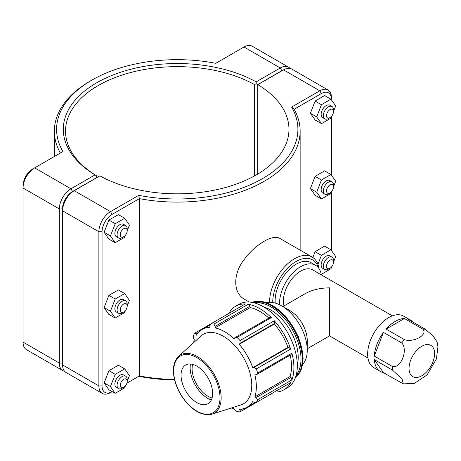 <?xml version="1.0" encoding="UTF-8"?>
<svg xmlns="http://www.w3.org/2000/svg" width="461" height="461" viewBox="0 0 461 461"><rect width="100%" height="100%" fill="white"/><g stroke="black" fill="none" stroke-linecap="round" stroke-linejoin="round"><path stroke-width="0.69" d="M374.28 359.597L383.443 372.632A29.781 17.195 -60 0 1 380.388 371.48A29.781 17.195 -60 0 1 374.28 359.597L392.542 370.143L402.125 379.138L403.329 383.898L414.422 383.362L427.111 374.902L436.4 358.963L437.95 346.764L437.126 342.004L433.415 336.369L425.382 329.292L407.115 318.747A29.781 17.195 -60 0 1 410.169 319.899A29.781 17.195 -60 0 1 412.693 321.968M386.116 329.085A29.781 17.195 -60 0 1 404.441 318.505L386.116 329.085L404.378 339.63A29.781 17.195 120 0 0 401.704 342.961C408.388 349.628 401.007 368.65 392.542 366.576L374.28 356.03A29.781 17.195 -60 0 1 383.443 332.416L374.28 356.03M404.441 318.505L422.702 329.05C428.5 334.456 413.736 342.978 404.378 339.63M383.443 332.416L401.704 342.961M403.329 383.898L383.443 372.632M410.169 319.899L403.594 316.102A29.781 17.195 120 0 0 373.813 333.297A29.781 17.195 120 0 0 373.813 367.682L380.388 371.48M392.328 315.848L312.794 269.933A24.364 14.066 120 0 0 291.94 278.842A24.364 14.066 120 0 0 283.999 305.908M367.964 358.053L329.552 335.879L329.552 287.848C320.101 287.935 311.982 289.883 305.188 293.674L282.881 306.553M321.352 274.877A29.781 17.195 120 0 0 315.497 265.242L311.077 262.689A29.781 17.195 120 0 0 287.128 271.754A29.781 17.195 120 0 0 275.24 303.084M315.497 265.242A29.781 17.195 120 0 0 291.917 273.903A29.781 17.195 120 0 0 279.596 304.756M274.912 323.201L274.318 320.764L240.008 340.57L240.106 343.295L274.912 323.201L274.439 323.979L239.259 344.286L240.106 343.295M291.894 379.904L291.029 377.438L256.224 397.532L257.584 399.716L291.894 379.904A48.261 27.862 -120 0 0 291.894 353.218L257.584 373.03A48.261 27.862 -120 0 0 256.351 368.875L290.661 349.069L288.845 347.335L287.935 347.358A44.884 25.914 -120 0 0 274.439 323.979M290.661 349.069A48.261 27.862 -120 0 0 274.318 320.764M291.029 377.438L290.055 376.522L254.875 396.829A44.884 25.914 -120 0 0 256.345 386.658A44.884 25.914 -120 0 0 254.875 374.787L256.224 374.781L291.029 354.688L291.894 353.218M290.055 376.522A44.884 25.914 -120 0 0 290.211 355.16M249.931 306.26L248.231 304.277L213.921 324.083L215.126 326.353L249.931 306.26L250.242 307.562L215.062 327.875L215.126 326.353M268.815 318.107A44.884 25.914 -120 0 0 250.242 307.562M240.008 340.57A48.261 27.862 -120 0 0 237.029 337.423L271.339 317.617L269.633 317.635L234.828 337.729L234.148 338.893A44.884 25.914 -120 0 0 215.062 327.875M271.339 317.617A48.261 27.862 -120 0 0 248.231 304.277M274.318 392.069L274.318 392.069A48.261 27.862 -120 0 0 283.913 389.822A48.261 27.862 -120 0 0 290.661 382.636L256.351 402.441L254.04 402.367L252.755 401.508A44.884 25.914 -120 0 1 247.05 407.207A44.884 25.914 -120 0 1 239.259 409.299L240.106 410.405L240.008 411.875L274.318 392.069M210.47 324.671L202.166 329.465A44.884 25.914 -120 0 1 209.951 327.368L209.853 325.829L210.942 323.789L245.252 303.978A48.261 27.862 -120 0 0 235.652 306.231A48.261 27.862 -120 0 0 228.91 313.417M193.574 342.725A44.884 25.914 -120 0 1 194.335 339.838L193.735 338.702L193.366 335.948A48.261 27.862 -120 0 1 194.6 333.222L195.919 333.873L198.576 332.341M231.272 408.014A44.884 25.914 -120 0 0 234.148 408.798L234.828 409.887L237.029 411.581A48.261 27.862 -120 0 0 240.008 411.875M242.763 408.872L240.106 410.405M256.224 397.532L254.875 396.829M283.913 389.822L287.33 387.851A48.261 27.862 -120 0 0 295.305 351.247A48.261 27.862 -120 0 0 263.196 306.646A48.261 27.862 -120 0 0 239.069 304.26L235.652 306.231M257.584 373.03L256.224 374.781M211.956 414.185L240.792 404.971A40.136 23.171 -120 0 0 251.764 385.425A40.136 23.171 -120 0 0 232.586 343.353A40.136 23.171 -120 0 0 200.973 336L178.574 356.365C173.59 361.366 172.224 369.025 174.471 379.345C175.877 385.269 178.349 390.986 181.893 396.483C191.586 410.336 201.607 416.237 211.956 414.185A33.647 19.425 -120 0 0 221.153 397.797A33.647 19.425 -120 0 0 205.076 362.53A33.647 19.425 -120 0 0 178.574 356.365M288.845 347.335L254.04 367.429L256.351 368.875M254.04 367.429L252.755 367.665A44.884 25.914 -120 0 0 239.259 344.286M234.828 337.729L237.029 337.423M213.921 324.083A48.261 27.862 -120 0 0 210.942 323.789L194.6 333.222M202.166 329.465A44.884 25.914 -120 0 0 196.455 335.159L195.919 333.873M256.351 402.441A48.261 27.862 -120 0 0 257.584 399.716M287.935 347.358L252.755 367.665M297.316 364.847A38.609 22.289 -120 0 0 298.209 357.367A38.609 22.289 -120 0 0 263.98 307.112M212.642 393.487A22.341 12.902 -120 0 0 201.964 370.062A22.341 12.902 -120 0 0 184.365 365.971A22.341 12.902 -120 0 0 185.668 390.813A22.341 12.902 -120 0 0 206.534 404.366A22.341 12.902 -120 0 0 212.642 393.487M190.479 363.994A25.101 14.493 -120 0 0 211.305 400.056M192.663 364.357A22.341 12.902 -120 0 0 196.726 384.428A22.341 12.902 -120 0 0 212.077 397.987M302.629 364.444A36.194 20.901 -120 0 0 307.245 350.176L307.245 340.518A24.364 14.066 -120 0 0 290.015 310.674L281.654 305.845A36.194 20.901 -120 0 0 266.988 302.71M307.245 350.176A36.194 20.901 -120 0 0 281.654 305.845M174.489 379.403A122.891 70.948 180 0 1 139.349 375.963L126.879 383.16M138.744 195.343L139.349 198.639A122.891 70.948 0 0 0 300.14 131.149A122.891 70.948 0 0 0 294.147 109.269L321.403 93.531A14.21 8.206 -60 0 1 331.447 99.334L331.447 97.507A16.446 9.497 120 0 0 328.042 89.981A16.446 9.497 120 0 0 319.819 90.794L291.594 107.09A120.655 69.657 180 0 1 262.563 178.58A120.655 69.657 180 0 1 138.744 195.343L110.513 211.639A16.446 9.497 120 0 0 98.885 231.779L98.885 385.897A16.446 9.497 120 0 0 102.29 393.423A16.446 9.497 120 0 0 110.513 392.611L112.092 391.7A14.21 8.206 -60 0 1 102.048 385.897L102.048 231.779A14.21 8.206 -60 0 1 112.092 214.371L139.349 198.639L139.349 375.963L138.744 376.314A120.655 69.657 0 0 0 174.615 379.939M319.029 268.613A35.192 20.319 120 0 0 312.074 257.013L279.942 238.464C273.2 233.911 256.137 243.765 244.745 258.782C232.747 273.442 232.747 293.15 244.751 299.42L249.286 302.041M123.721 236.706L122.142 237.617A7.151 4.126 -60 0 1 118.569 237.968A7.151 4.126 -60 0 1 118.569 229.716A7.151 4.126 -60 0 1 125.715 225.585A7.151 4.126 -60 0 1 127.196 228.858L127.196 230.684A4.915 2.835 120 0 0 123.721 228.679A4.915 2.835 120 0 0 120.246 234.695A4.915 2.835 120 0 0 123.721 236.706A4.915 2.835 120 0 0 127.196 230.684M125.715 225.585L123.508 224.311A7.151 4.126 120 0 0 116.356 228.437A7.151 4.126 120 0 0 116.356 236.695L118.569 237.968M125.478 235.145L124.631 237.306L115.141 242.722L108.825 239.075L104.123 232.269L108.911 220.047L118.396 214.63L124.718 218.278L129.414 225.083L127.196 230.748M108.911 220.047L115.233 223.7L124.718 218.278M104.123 232.269L110.444 235.917L115.233 223.7M115.141 242.722L110.444 235.917M123.721 312.011L122.142 312.927A7.151 4.126 -60 0 1 118.569 313.278A7.151 4.126 -60 0 1 118.569 305.021A7.151 4.126 -60 0 1 125.715 300.895A7.151 4.126 -60 0 1 127.196 304.168L127.196 305.995A4.915 2.835 120 0 0 123.721 303.983A4.915 2.835 120 0 0 120.246 310.005A4.915 2.835 120 0 0 123.721 312.011A4.915 2.835 120 0 0 127.196 305.995M125.715 300.895L123.508 299.615A7.151 4.126 120 0 0 116.356 303.747A7.151 4.126 120 0 0 116.356 311.999L118.569 313.278M125.478 310.449L124.631 312.61L115.141 318.032L108.825 314.379L104.123 307.579L108.911 295.357L118.396 289.94L124.718 293.588L129.414 300.393L127.196 306.058M108.911 295.357L115.233 299.005L124.718 293.588M104.123 307.579L110.444 311.227L115.233 299.005M115.141 318.032L110.444 311.227M333.47 111.591L333.47 109.77A7.151 4.126 120 0 0 331.989 106.497A7.151 4.126 120 0 0 326.48 108.41A7.151 4.126 120 0 0 323.363 115.607A7.151 4.126 120 0 0 324.844 118.88A7.151 4.126 120 0 0 328.416 118.523L329.995 117.613A4.915 2.835 -60 0 1 326.521 115.607A4.915 2.835 -60 0 1 329.995 109.585A4.915 2.835 -60 0 1 333.47 111.591A4.915 2.835 -60 0 1 329.995 117.613M324.844 118.88L322.631 117.601A7.151 4.126 -60 0 1 321.15 114.328A7.151 4.126 -60 0 1 324.267 107.131A7.151 4.126 -60 0 1 329.776 105.217L331.989 106.497M321.507 123.64L315.186 119.993L310.397 113.297L315.099 101.068L321.415 104.716L316.719 116.944L321.507 123.64L330.992 118.102L331.811 115.976M310.397 113.297L316.719 116.944M315.099 101.068L324.584 95.531L330.906 99.178L321.415 104.716M333.47 111.648L335.689 105.874L330.906 99.178M333.47 186.901L333.47 185.074A7.151 4.126 120 0 0 331.989 181.801A7.151 4.126 120 0 0 326.48 183.72A7.151 4.126 120 0 0 323.363 190.912A7.151 4.126 120 0 0 324.844 194.185A7.151 4.126 120 0 0 328.416 193.833L329.995 192.923A4.915 2.835 -60 0 1 326.521 190.912A4.915 2.835 -60 0 1 329.995 184.896A4.915 2.835 -60 0 1 333.47 186.901A4.915 2.835 -60 0 1 329.995 192.923M324.844 194.185L322.631 192.911A7.151 4.126 -60 0 1 321.15 189.638A7.151 4.126 -60 0 1 324.267 182.441A7.151 4.126 -60 0 1 329.776 180.528L331.989 181.801M321.507 198.945L315.186 195.297L310.397 188.607L315.099 176.379L321.415 180.026L316.719 192.254L321.507 198.945L330.992 193.413L331.811 191.286M310.397 188.607L316.719 192.254M315.099 176.379L324.584 170.841L330.906 174.489L321.415 180.026M333.47 186.959L335.689 181.185L330.906 174.489M123.721 387.321L122.142 388.231A7.151 4.126 -60 0 1 118.569 388.588A7.151 4.126 -60 0 1 118.569 380.331A7.151 4.126 -60 0 1 125.715 376.205A7.151 4.126 -60 0 1 127.196 379.478L127.196 381.299A4.915 2.835 120 0 0 123.721 379.294A4.915 2.835 120 0 0 120.246 385.315A4.915 2.835 120 0 0 123.721 387.321A4.915 2.835 120 0 0 127.196 381.299M125.715 376.205L123.508 374.926A7.151 4.126 120 0 0 116.356 379.051A7.151 4.126 120 0 0 116.356 387.309L118.569 388.588M125.478 385.759L124.631 387.92L115.141 393.337L108.825 389.689L104.123 382.889L108.911 370.667L118.396 365.25L124.718 368.898L129.414 375.698L127.196 381.362M108.911 370.667L115.233 374.315L124.718 368.898M104.123 382.889L110.444 386.537L115.233 374.315M115.141 393.337L110.444 386.537M333.47 262.211L333.47 260.384A7.151 4.126 120 0 0 331.989 257.111A7.151 4.126 120 0 0 326.48 259.03A7.151 4.126 120 0 0 323.363 266.222A7.151 4.126 120 0 0 324.844 269.495A7.151 4.126 120 0 0 328.416 269.143L329.995 268.227A4.915 2.835 -60 0 1 326.521 266.222A4.915 2.835 -60 0 1 329.995 260.2A4.915 2.835 -60 0 1 333.47 262.211A4.915 2.835 -60 0 1 329.995 268.227M324.844 269.495L322.631 268.221A7.151 4.126 -60 0 1 321.15 264.948A7.151 4.126 -60 0 1 324.267 257.751A7.151 4.126 -60 0 1 329.776 255.838L331.989 257.111M312.858 257.509L315.099 251.683L321.415 255.336L317.946 264.372M315.099 251.683L324.584 246.151L330.906 249.799L321.415 255.336M333.47 262.269L335.689 256.489L330.906 249.799M321.208 274.082L321.507 274.255L330.992 268.723L331.811 266.596M321.133 273.73L321.507 274.255M62.61 364.818A14.21 8.206 -60 0 1 62.483 363.055L62.483 208.937A14.21 8.206 -60 0 1 72.533 191.534L96.608 177.635L96.62 175.808L95.047 174.886L70.954 188.797A16.446 9.497 120 0 0 59.325 208.937L59.325 363.055A16.446 9.497 120 0 0 62.731 370.586A16.446 9.497 120 0 0 64.54 371.249M62.731 370.586L26.456 349.64A16.446 9.497 -60 0 1 23.05 342.114L23.05 187.996A16.446 9.497 -60 0 1 34.679 167.856L62.903 151.56A120.655 69.657 180 0 1 91.935 80.07A120.655 69.657 180 0 1 215.76 63.307L243.984 47.01A16.446 9.497 -60 0 1 252.207 46.198L288.482 67.139A16.446 9.497 120 0 0 280.259 67.957L256.166 81.868A113.953 65.79 0 0 0 96.672 82.807A113.953 65.79 0 0 0 95.047 174.886M256.166 81.868L256.178 83.689L257.762 84.594L281.838 70.689A14.21 8.206 -60 0 1 283.429 69.922M96.62 175.808L96.626 175.797A111.718 64.5 180 0 1 65.531 131.149A111.718 64.5 180 0 1 133.425 71.818A111.718 64.5 180 0 1 254.587 84.599L256.178 83.689M289.957 68.378A16.446 9.497 120 0 0 288.482 67.139M96.626 177.767L96.626 175.797M254.587 84.599L254.587 175.871M257.762 174.039L257.762 84.594M91.935 80.07L90.356 80.98A122.891 70.948 0 0 0 54.363 131.149A122.891 70.948 0 0 0 60.351 153.029M72.533 191.534L70.954 188.797L34.679 167.856L33.1 168.766A14.21 8.206 120 0 0 23.05 186.169L23.05 187.996L59.325 208.937L62.483 208.937M112.092 214.371L110.513 211.639L74.238 190.693L72.659 191.609A14.21 8.206 120 0 0 62.61 209.012L62.61 210.833A16.446 9.497 -60 0 1 74.238 190.693L99.916 175.871A111.718 64.5 180 0 0 221.073 188.653A111.718 64.5 180 0 0 288.966 129.322A111.718 64.5 180 0 0 257.872 84.674L283.544 69.853A16.446 9.497 -60 0 1 291.767 69.035L328.042 89.981M102.29 393.423L66.015 372.482A16.446 9.497 -60 0 1 62.61 364.956L62.61 210.833L98.885 231.779L102.048 231.779M257.872 173.976L257.872 84.674M291.594 107.09L294.147 109.269M112.196 391.637L110.513 392.611M331.447 99.334L331.447 99.945M331.447 116.91L331.447 175.255M331.447 192.22L331.447 250.559M312.074 257.013A35.192 20.319 120 0 0 284.754 266.66A35.192 20.319 120 0 0 269.599 302.37M272.762 302.554A32.962 19.028 -60 0 1 292.332 263.992A32.962 19.028 -60 0 1 318.355 267.697M425.382 329.292A29.781 17.195 120 0 0 422.702 329.05M434.596 353.633A18.071 10.436 120 0 0 416.26 350.936A18.071 10.436 120 0 0 409.616 372.425A18.071 10.436 120 0 0 423.728 374.499A18.071 10.436 120 0 0 434.596 353.633M392.542 366.576A29.781 17.195 120 0 0 392.542 370.143M302.883 358.606A43.438 25.078 60 0 1 295.501 377.409L301.194 369.601L303.148 358.237L298.296 336.346L285.296 315.854L268.204 303.182L252.184 302.399A43.438 25.078 60 0 1 285.013 316.067A43.438 25.078 60 0 1 302.883 358.606M295.576 377.19A43.438 25.078 -120 0 0 302.255 358.969A43.438 25.078 -120 0 0 284.886 317.001A43.438 25.078 -120 0 0 252.421 302.445M254.697 302.981A42.545 24.56 60 0 1 285.353 319.473A42.545 24.56 60 0 1 300.987 358.969A42.545 24.56 60 0 1 296.25 374.949M220.006 397.739A32.766 18.918 60 0 1 185.259 400.845A32.766 18.918 60 0 1 185.259 354.509A32.766 18.918 60 0 1 220.006 397.739M62.483 363.055L59.325 363.055L23.05 342.114M243.984 47.01L280.259 67.957L281.838 70.689M33.1 168.766L34.679 167.856L33.1 168.766M283.544 69.853L319.819 90.794L321.403 93.531M102.048 385.897L98.885 385.897L62.61 364.956M255.354 402.407L247.05 407.207M329.552 335.879L307.245 348.758M300.14 250.121L300.14 131.149M29.781 171.331L27.504 173.371L24.26 178.966L23.615 182.014M54.363 156.492L54.363 131.149"/></g></svg>
